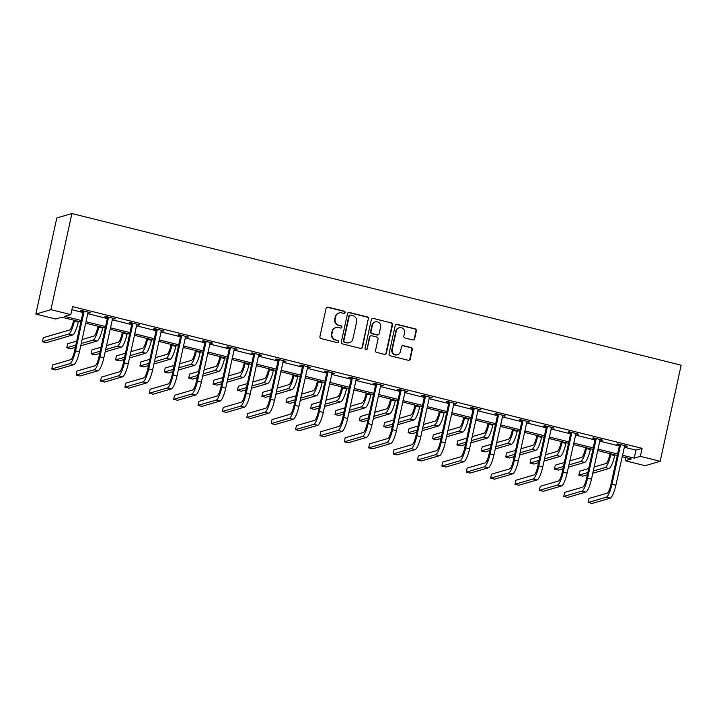 <?xml version="1.0" encoding="UTF-8"?>
<svg xmlns="http://www.w3.org/2000/svg" width="717" height="717" viewBox="0 0 717 717"><rect width="100%" height="100%" fill="white"/><g stroke="black" fill="none" stroke-linecap="round" stroke-linejoin="round"><path stroke-width="1.08" d="M345.101 312.576A1.138 1.093 73.7 0 0 344.268 311.205L327.965 307.145A1.622 1.568 73.7 0 0 326.092 308.337L319.916 336.64A1.622 1.568 73.7 0 0 321.108 338.594L337.411 342.654A1.138 1.093 73.7 0 0 338.729 341.821A1.138 1.093 73.7 0 0 337.895 340.45L335.78 339.921A5.189 5.019 73.7 0 1 331.971 333.674L332.482 331.317A5.189 5.019 73.7 0 1 338.487 327.508L340.602 328.027A1.138 1.093 73.7 0 0 341.91 327.194A1.138 1.093 73.7 0 0 341.077 325.832L338.971 325.303A5.189 5.019 73.7 0 1 335.153 319.047L335.673 316.69A5.189 5.019 73.7 0 1 341.677 312.881L343.784 313.41A1.138 1.093 73.7 0 0 345.101 312.576M344.133 313.437A1.138 1.093 73.7 0 0 343.855 311.321L327.561 307.27A1.622 1.568 73.7 0 0 326.97 307.235M337.761 342.681A1.138 1.093 73.7 0 0 337.483 340.566L335.78 339.921M340.951 328.054A1.138 1.093 73.7 0 0 340.674 325.948L338.971 325.303M412.768 339.939A1.622 1.568 73.7 0 0 414.641 338.747L416.38 330.806A1.622 1.568 73.7 0 0 415.188 328.852L397.084 324.353A1.622 1.568 73.7 0 0 395.201 325.545L389.035 353.839A1.622 1.568 73.7 0 0 390.227 355.793L408.332 360.301A1.622 1.568 73.7 0 0 410.205 359.109L412.293 349.52A1.622 1.568 73.7 0 0 411.101 347.566L403.357 345.639A1.622 1.568 73.7 0 0 401.484 346.831L400.445 351.581A4.338 4.194 73.7 0 1 397.559 354.727A4.338 4.194 73.7 0 1 392.235 349.538L396.295 330.913A4.338 4.194 73.7 0 1 399.19 327.768A4.338 4.194 73.7 0 1 404.505 332.957L403.832 336.058A1.622 1.568 73.7 0 0 405.024 338.012L412.768 339.939M624.166 447.193L635.97 450.133L642.091 448.349L640.344 456.353L660.196 461.291L681.15 365.186L71.897 213.549L56.804 217.959L35.85 314.064L55.702 319.011L61.823 317.219L80.869 321.96M642.091 448.349L72.542 306.589L70.795 314.602L50.943 309.663L71.897 213.549M368.663 318.931A1.622 1.568 73.7 0 0 367.471 316.977L349.367 312.478A1.622 1.568 73.7 0 0 347.494 313.67L341.319 341.964A1.622 1.568 73.7 0 0 342.511 343.918L360.615 348.426A1.622 1.568 73.7 0 0 362.488 347.234L368.251 319.056A1.622 1.568 73.7 0 0 367.059 317.102L348.964 312.594A1.622 1.568 73.7 0 0 348.372 312.567M373.225 318.411L391.33 322.919A1.622 1.568 73.7 0 1 392.522 324.873L386.346 353.176A1.622 1.568 73.7 0 1 384.473 354.368L376.721 352.432A1.622 1.568 73.7 0 1 375.529 350.479L378.038 339.007A1.622 1.568 73.7 0 0 376.846 337.053L371.702 335.771A1.622 1.568 73.7 0 0 369.829 336.963L367.221 348.91A1.138 1.093 73.7 0 1 366.468 349.735A1.138 1.093 73.7 0 1 365.078 348.372L371.343 319.603A1.622 1.568 73.7 0 1 373.225 318.411L391.33 322.919M71.852 309.735L82.939 312.487M87.752 313.688L107.317 318.554M112.13 319.755L131.704 324.631M136.517 325.823L156.082 330.698M160.895 331.89L180.469 336.766M185.282 337.958L204.847 342.834M209.66 344.026L229.234 348.901M234.047 350.102L253.612 354.969M258.425 356.17L277.999 361.036M282.812 362.237L302.377 367.104M307.19 368.305L326.764 373.172M331.577 374.373L351.142 379.239M355.955 380.44L375.529 385.307M380.342 386.508L399.907 391.383M404.72 392.575L424.294 397.451M429.107 398.643L448.672 403.519M453.485 404.711L473.059 409.586M477.872 410.778L497.437 415.654M502.25 416.855L521.824 421.721M526.637 422.922L546.202 427.789M551.014 428.99L570.589 433.857M575.401 435.058L594.967 439.924M599.779 441.125L619.354 445.992M83.997 311.044L84.086 311.599L83.064 311.895L74.523 351.07A8.263 1.855 104 0 1 70.741 359.674L52.61 364.962L51.732 368.968L55.639 369.945L73.77 364.648A12.395 2.778 -76 0 0 79.453 351.742L87.994 312.567L90.835 312.746L81.46 310.416L80.438 310.712L82.975 311.339M112.372 318.662L115.222 318.814L105.847 316.484L104.825 316.78L107.362 317.407M132.762 323.179L132.851 323.734L131.829 324.03L123.288 363.205A8.263 1.855 104 0 1 119.506 371.809L101.375 377.097L100.497 381.103L104.404 382.08L122.535 376.784A12.395 2.778 -76 0 0 128.218 363.877L136.759 324.702L139.6 324.882L130.225 322.551L129.203 322.847L131.74 323.475M161.137 330.797L163.987 330.949L154.612 328.619L153.59 328.915L156.127 329.551M181.526 335.314L181.616 335.87L180.594 336.165L172.053 375.341A8.263 1.855 104 0 1 168.271 383.945L150.14 389.241L149.261 393.239L153.169 394.216L171.3 388.928A12.395 2.778 -76 0 0 176.982 376.013L185.524 336.847L188.365 337.017L178.99 334.687L177.968 334.982L180.505 335.619M209.902 342.932L212.752 343.084L203.377 340.754L202.355 341.05L204.892 341.686M230.291 347.458L230.381 348.005L229.359 348.301L220.818 387.476A8.263 1.855 104 0 1 217.036 396.08L198.905 401.377L198.026 405.383L201.934 406.351L220.065 401.063A12.395 2.778 -76 0 0 225.747 388.157L234.289 348.982L237.13 349.161L227.755 346.822L226.733 347.118L229.27 347.754M254.678 353.526L254.768 354.073L253.746 354.377L245.205 393.543A8.263 1.855 104 0 1 241.414 402.147L223.283 407.444L222.413 411.45L226.321 412.418L244.452 407.131A12.395 2.778 -76 0 0 250.134 394.225L258.676 355.049L261.517 355.229L252.142 352.889L251.12 353.185L253.657 353.822M283.054 361.135L285.904 361.296L276.52 358.957L275.498 359.262L278.035 359.889M307.432 367.203L310.282 367.364L300.907 365.025L299.885 365.329L302.422 365.957M331.819 373.27L334.669 373.432L325.285 371.101L324.263 371.397L326.8 372.024M352.208 377.796L352.298 378.352L351.276 378.648L342.735 417.823A8.263 1.855 104 0 1 338.944 426.427L320.813 431.715L319.943 435.721L323.851 436.698L341.982 431.401A12.395 2.778 -76 0 0 347.664 418.495L356.206 379.32L359.047 379.499L349.672 377.169L348.65 377.465L351.187 378.092M380.584 385.414L383.434 385.567L374.05 383.237L373.028 383.532L375.565 384.16M404.962 391.482L407.812 391.634L398.437 389.304L397.415 389.6L399.952 390.227M425.351 395.999L425.441 396.555L424.419 396.851L415.878 436.026A8.263 1.855 104 0 1 412.096 444.63L393.965 449.926L393.086 453.924L396.994 454.901L415.125 449.604A12.395 2.778 -76 0 0 420.807 436.698L429.349 397.523L432.199 397.702L422.815 395.372L421.793 395.667L424.33 396.304M453.727 403.617L456.577 403.77L447.202 401.439L446.18 401.735L448.717 402.371M474.116 408.143L474.206 408.69L473.184 408.986L464.643 448.161A8.263 1.855 104 0 1 460.861 456.765L442.73 462.062L441.851 466.068L445.759 467.036L463.899 461.748A12.395 2.778 -76 0 0 469.572 448.842L478.114 409.667L480.964 409.846L471.58 407.507L470.558 407.803L473.095 408.439M502.492 415.752L505.342 415.914L495.967 413.575L494.945 413.87L497.481 414.507M522.881 420.279L522.971 420.825L521.949 421.13L513.408 460.296A8.263 1.855 104 0 1 509.626 468.9L491.495 474.197L490.616 478.203L494.524 479.171L512.664 473.883A12.395 2.778 -76 0 0 518.337 460.977L526.878 421.802L529.729 421.981L520.345 419.642L519.323 419.938L521.868 420.574M551.256 427.888L554.107 428.049L544.732 425.71L543.71 426.015L546.246 426.642M575.643 433.955L578.494 434.117L569.11 431.777L568.088 432.082L570.633 432.709M596.033 438.481L596.123 439.037L595.101 439.333L586.56 478.508A8.263 1.855 104 0 1 582.769 487.112L564.638 492.4L563.768 496.406L567.676 497.383L585.807 492.086A12.395 2.778 -76 0 0 591.489 479.18L600.03 440.005L602.872 440.184L593.497 437.854L592.475 438.15L595.011 438.777M624.408 446.091L627.258 446.252L617.875 443.922L616.853 444.217L619.398 444.845M660.196 461.291L645.103 465.7L625.251 460.762L631.372 458.97L622.105 456.666M625.932 457.625L625.251 460.762M622.419 455.205L634.222 458.136L640.344 456.353M70.795 314.602L64.673 316.385L81.191 320.499M86.004 321.7L105.569 326.567M110.382 327.768L129.956 332.634M134.769 333.835L154.334 338.702M159.147 339.903L178.721 344.769M183.534 345.97L203.099 350.837M207.921 352.038L227.486 356.914M232.299 358.106L251.864 362.981M256.686 364.173L276.251 369.049M281.064 370.241L300.629 375.116M305.451 376.308L325.016 381.184M329.829 382.385L349.403 387.252M354.216 388.453L373.781 393.319M378.594 394.52L398.168 399.387M402.981 400.588L422.546 405.455M427.359 406.656L446.933 411.522M451.746 412.723L471.311 417.59M476.124 418.791L495.698 423.666M500.511 424.858L520.076 429.734M524.889 430.926L544.463 435.802M549.276 436.994L568.841 441.869M573.654 443.061L593.228 447.937M598.041 449.138L617.606 454.004M50.943 309.663L35.85 314.064M617.283 455.465L597.718 450.599M592.905 449.398L573.331 444.531M568.518 443.33L548.953 438.463M544.14 437.262L524.566 432.396M519.753 431.195L500.188 426.328M495.375 425.127L475.801 420.261M470.988 419.06L451.423 414.184M446.61 412.992L427.036 408.116M422.223 406.924L402.658 402.049M397.845 400.857L378.271 395.981M373.458 394.78L353.893 389.914M349.08 388.713L329.506 383.846M324.693 382.645L305.128 377.778M300.315 376.577L280.741 371.711M275.928 370.51L256.363 365.643M251.55 364.442L231.976 359.575M227.164 358.375L207.598 353.508M202.786 352.307L183.211 347.431M178.399 346.239L158.833 341.364M154.021 340.172L134.446 335.296M129.634 334.104L110.068 329.228M105.256 328.027L85.681 323.161M635.97 450.133L634.222 458.136M89.822 313.042L89.93 312.522M114.2 319.11L114.317 318.59M138.587 325.177L138.695 324.658M162.965 331.254L163.082 330.725M187.352 337.322L187.46 336.793M211.73 343.389L211.847 342.86M236.117 349.457L236.225 348.928M260.495 355.524L260.612 355.005M284.882 361.592L284.99 361.072M309.26 367.66L309.377 367.14M333.647 373.727L333.755 373.207M358.025 379.795L358.142 379.275M382.412 385.863L382.519 385.343M406.79 391.93L406.906 391.41M431.177 398.007L431.284 397.478M455.555 404.074L455.671 403.546M479.942 410.142L480.049 409.613M504.32 416.21L504.436 415.681M528.707 422.277L528.823 421.757M553.085 428.345L553.201 427.825M577.472 434.412L577.588 433.893M601.85 440.48L601.966 439.96M626.237 446.548L626.353 446.028M339.123 312.926L338.72 313.051A5.189 5.019 73.7 0 0 335.26 316.806L335.673 316.69M338.558 325.419A5.189 5.019 73.7 0 1 334.749 319.173L335.26 316.806M335.941 327.552L335.529 327.669A5.189 5.019 73.7 0 0 332.079 331.433L332.482 331.317M335.377 340.046A5.189 5.019 73.7 0 1 331.559 333.79L332.079 331.433M361.207 348.453A1.622 1.568 73.7 0 0 362.085 347.351L368.251 319.056M350.577 315.095A1.138 1.093 73.7 0 0 349.26 315.928L343.846 340.772A1.138 1.093 73.7 0 0 344.68 342.143L346.903 342.69A5.189 5.019 73.7 0 0 352.907 338.881L356.609 321.906A5.189 5.019 73.7 0 0 352.8 315.65L350.577 315.095M350.021 315.104L349.609 315.229A1.138 1.093 73.7 0 0 348.856 316.045L349.26 315.928M349.457 342.645L349.045 342.762A5.189 5.019 73.7 0 1 346.499 342.816L344.268 342.26A1.138 1.093 73.7 0 1 343.434 340.889L348.856 316.045M385.065 354.395A1.622 1.568 73.7 0 0 385.943 353.293L392.109 324.989A1.622 1.568 73.7 0 0 390.917 323.035M370.904 335.789L370.501 335.906A1.622 1.568 73.7 0 0 369.416 337.08L367.221 348.91M366.253 349.771A1.138 1.093 73.7 0 0 366.817 349.027M380.628 327.095A4.338 4.194 73.7 0 0 375.314 321.906A4.338 4.194 73.7 0 0 372.428 325.052L370.994 331.613A1.622 1.568 73.7 0 0 372.186 333.566L377.321 334.848A1.622 1.568 73.7 0 0 379.203 333.656L380.628 327.095M375.314 321.906L374.901 322.023A4.338 4.194 73.7 0 0 372.015 325.168L372.428 325.052M378.119 334.83L377.716 334.956A1.622 1.568 73.7 0 1 376.918 334.964L371.773 333.692A1.622 1.568 73.7 0 1 370.581 331.738L372.015 325.168M372.813 318.527A1.622 1.568 73.7 0 0 372.231 318.5M399.19 327.768L398.777 327.884A4.338 4.194 73.7 0 0 395.892 331.03L396.295 330.913M397.559 354.727L397.146 354.843A4.338 4.194 73.7 0 1 391.832 349.663L395.892 331.03M408.914 360.328A1.622 1.568 73.7 0 0 409.801 359.226L411.89 349.636A1.622 1.568 73.7 0 0 410.698 347.682L402.945 345.755A1.622 1.568 73.7 0 0 402.362 345.728M413.359 339.975A1.622 1.568 73.7 0 0 414.238 338.872L415.968 330.931A1.622 1.568 73.7 0 0 414.776 328.978L396.671 324.469A1.622 1.568 73.7 0 0 396.08 324.442M73.627 320.158L73.349 321.413A8.263 1.855 104 0 1 69.567 330.017L43.271 337.689L42.402 341.695L68.689 334.023A12.395 2.778 -76 0 0 74.371 321.117L74.532 320.382M42.402 341.695L46.309 342.663L72.596 334.991A12.395 2.778 -76 0 0 78.278 322.085L78.44 321.359M51.732 368.968L69.863 363.68A12.395 2.778 -76 0 0 75.545 350.774L84.086 311.599M87.994 312.567L88.299 312.119M83.064 311.895L82.885 310.766M98.005 326.226L97.736 327.481A8.263 1.855 104 0 1 93.945 336.085L82.114 339.535M80.752 345.8L96.983 341.059A12.395 2.778 -76 0 0 102.665 328.153L102.818 327.427M81.236 343.542L93.076 340.091A12.395 2.778 -76 0 0 98.758 327.185L98.91 326.45M76.692 341.122L67.658 343.757L66.78 347.763L75.823 345.128M66.78 347.763L70.687 348.74L75.33 347.387M122.392 332.294L122.114 333.548A8.263 1.855 104 0 1 118.332 342.152L106.492 345.612M105.13 351.868L121.361 347.136A12.395 2.778 -76 0 0 127.043 334.221L127.205 333.495M105.623 349.609L117.454 346.159A12.395 2.778 -76 0 0 123.136 333.253L123.297 332.518M101.079 347.189L92.036 349.824L91.167 353.831L100.201 351.196M91.167 353.831L95.074 354.807L99.708 353.454M108.384 317.111L108.473 317.667L107.451 317.963L98.91 357.138A8.263 1.855 104 0 1 95.119 365.742L76.988 371.03L76.119 375.036L94.25 369.748A12.395 2.778 -76 0 0 99.932 356.842L108.473 317.667M76.119 375.036L80.026 376.013L98.157 370.716A12.395 2.778 -76 0 0 103.84 357.81L112.686 318.187M107.451 317.963L107.272 316.833M100.497 381.103L118.628 375.816A12.395 2.778 -76 0 0 124.31 362.91L132.851 323.734M136.759 324.702L137.064 324.254M131.829 324.03L131.65 322.901M146.77 338.361L146.501 339.616A8.263 1.855 104 0 1 142.71 348.22L130.879 351.68M129.517 357.935L145.748 353.203A12.395 2.778 -76 0 0 151.43 340.297L151.583 339.562M130.001 355.677L141.841 352.226A12.395 2.778 -76 0 0 147.523 339.32L147.675 338.594M125.457 353.257L116.423 355.892L115.545 359.898L124.588 357.263M115.545 359.898L119.452 360.875L124.095 359.522M171.157 344.438L170.879 345.684A8.263 1.855 104 0 1 167.097 354.288L155.257 357.747M153.895 364.003L170.126 359.271A12.395 2.778 -76 0 0 175.808 346.365L175.97 345.63M154.388 361.753L166.219 358.294A12.395 2.778 -76 0 0 171.901 345.388L172.062 344.662M149.844 359.325L140.801 361.96L139.932 365.966L148.966 363.331M139.932 365.966L143.839 366.943L148.473 365.589M195.535 350.505L195.266 351.751A8.263 1.855 104 0 1 191.475 360.355L179.644 363.815M178.282 370.071L194.513 365.338A12.395 2.778 -76 0 0 200.195 352.432L200.348 351.697M178.775 367.821L190.605 364.361A12.395 2.778 -76 0 0 196.288 351.455L196.44 350.73M174.222 365.392L165.188 368.036L164.31 372.033L173.353 369.398M164.31 372.033L168.217 373.01L172.86 371.657M157.148 329.246L157.238 329.802L156.216 330.098L147.675 369.273A8.263 1.855 104 0 1 143.884 377.877L125.753 383.174L124.883 387.171L143.015 381.883A12.395 2.778 -76 0 0 148.697 368.977L157.238 329.802M124.883 387.171L128.791 388.148L146.922 382.851A12.395 2.778 -76 0 0 152.604 369.945L161.45 330.322M156.216 330.098L156.037 328.969M149.261 393.239L167.393 387.951A12.395 2.778 -76 0 0 173.075 375.045L181.616 335.87M185.524 336.847L185.828 336.39M180.594 336.165L180.415 335.045M205.913 341.391L206.003 341.937L204.981 342.233L196.44 381.408A8.263 1.855 104 0 1 192.649 390.012L174.518 395.309L173.648 399.315L191.78 394.018A12.395 2.778 -76 0 0 197.462 381.112L206.003 341.937M173.648 399.315L177.556 400.283L195.687 394.995A12.395 2.778 -76 0 0 201.369 382.089L210.215 342.457M204.981 342.233L204.802 341.113M198.026 405.383L216.158 400.086A12.395 2.778 -76 0 0 221.84 387.18L230.381 348.005M234.289 348.982L234.593 348.525M229.359 348.301L229.18 347.18M222.413 411.45L240.545 406.154A12.395 2.778 -76 0 0 246.227 393.248L254.768 354.073M258.676 355.049L258.98 354.592M253.746 354.377L253.567 353.248M279.056 359.593L279.146 360.14L278.124 360.445L269.583 399.62A8.263 1.855 104 0 1 265.801 408.224L247.67 413.512L246.791 417.518L264.923 412.221A12.395 2.778 -76 0 0 270.605 399.315L279.146 360.14M246.791 417.518L250.699 418.486L268.83 413.198A12.395 2.778 -76 0 0 274.512 400.292L283.358 360.66M278.124 360.445L277.945 359.316M303.443 365.661L303.533 366.208L302.511 366.512L293.97 405.688A8.263 1.855 104 0 1 290.179 414.292L272.048 419.579L271.178 423.586L289.31 418.289A12.395 2.778 -76 0 0 294.992 405.383L303.533 366.208M271.178 423.586L275.086 424.554L293.217 419.266A12.395 2.778 -76 0 0 298.899 406.36L307.745 366.728M302.511 366.512L302.332 365.383M327.821 371.729L327.911 372.284L326.889 372.58L318.348 411.755A8.263 1.855 104 0 1 314.566 420.359L296.435 425.647L295.556 429.653L313.688 424.365A12.395 2.778 -76 0 0 319.37 411.45L327.911 372.284M295.556 429.653L299.464 430.63L317.595 425.333A12.395 2.778 -76 0 0 323.277 412.427L332.123 372.804M326.889 372.58L326.71 371.451M319.943 435.721L338.074 430.433A12.395 2.778 -76 0 0 343.757 417.527L352.298 378.352M356.206 379.32L356.51 378.872M351.276 378.648L351.097 377.518M376.586 383.864L376.676 384.42L375.654 384.715L367.113 423.89A8.263 1.855 104 0 1 363.331 432.494L345.2 437.782L344.321 441.789L362.452 436.501A12.395 2.778 -76 0 0 368.135 423.595L376.676 384.42M344.321 441.789L348.229 442.765L366.36 437.469A12.395 2.778 -76 0 0 372.042 424.563L380.888 384.939M375.654 384.715L375.475 383.586M400.973 389.931L401.063 390.487L400.041 390.783L391.5 429.958A8.263 1.855 104 0 1 387.709 438.562L369.578 443.85L368.708 447.856L386.839 442.568A12.395 2.778 -76 0 0 392.522 429.662L401.063 390.487M368.708 447.856L372.616 448.833L390.747 443.536A12.395 2.778 -76 0 0 396.429 430.63L405.275 391.007M400.041 390.783L399.862 389.654M393.086 453.924L411.226 448.636A12.395 2.778 -76 0 0 416.9 435.73L425.441 396.555M429.349 397.523L429.653 397.075M424.419 396.851L424.24 395.721M449.738 402.067L449.828 402.622L448.806 402.918L440.265 442.093A8.263 1.855 104 0 1 436.474 450.697L418.343 455.994L417.473 459.991L435.604 454.703A12.395 2.778 -76 0 0 441.287 441.797L449.828 402.622M417.473 459.991L421.381 460.968L439.512 455.68A12.395 2.778 -76 0 0 445.194 442.765L454.04 403.142M448.806 402.918L448.627 401.798M441.851 466.068L459.991 460.771A12.395 2.778 -76 0 0 465.665 447.865L474.206 408.69M478.114 409.667L478.418 409.21M473.184 408.986L473.005 407.865M498.503 414.211L498.593 414.758L497.571 415.053L489.03 454.228A8.263 1.855 104 0 1 485.239 462.832L467.108 468.129L466.238 472.136L484.369 466.839A12.395 2.778 -76 0 0 490.052 453.933L498.593 414.758M466.238 472.136L470.146 473.103L488.277 467.816A12.395 2.778 -76 0 0 493.959 454.91L502.805 415.277M497.571 415.053L497.392 413.933M490.616 478.203L508.756 472.906A12.395 2.778 -76 0 0 514.43 460L522.971 420.825M526.878 421.802L527.192 421.345M521.949 421.13L521.77 420.001M547.268 426.346L547.358 426.893L546.336 427.198L537.795 466.373A8.263 1.855 104 0 1 534.004 474.977L515.873 480.265L515.003 484.271L533.134 478.974A12.395 2.778 -76 0 0 538.817 466.068L547.358 426.893M515.003 484.271L518.911 485.239L537.042 479.951A12.395 2.778 -76 0 0 542.724 467.045L551.57 427.413M546.336 427.198L546.157 426.068M219.922 356.573L219.644 357.828A8.263 1.855 104 0 1 215.862 366.432L204.022 369.882M202.66 376.147L218.891 371.406A12.395 2.778 -76 0 0 224.573 358.5L224.735 357.765M203.153 373.889L214.983 370.429A12.395 2.778 -76 0 0 220.666 357.523L220.827 356.797M198.609 371.46L189.566 374.104L188.696 378.101L197.731 375.466M188.696 378.101L192.604 379.078L197.238 377.725M244.3 362.641L244.031 363.895A8.263 1.855 104 0 1 240.24 372.499L228.409 375.95M227.047 382.215L243.278 377.474A12.395 2.778 -76 0 0 248.96 364.568L249.113 363.833M227.54 379.956L239.37 376.497A12.395 2.778 -76 0 0 245.053 363.591L245.205 362.865M222.987 377.527L213.953 380.171L213.074 384.178L222.118 381.534M213.074 384.178L216.982 385.146L221.625 383.792M268.687 368.708L268.409 369.963A8.263 1.855 104 0 1 264.627 378.567L252.787 382.018M251.425 388.282L267.656 383.541A12.395 2.778 -76 0 0 273.338 370.635L273.5 369.909M251.918 386.024L263.757 382.573A12.395 2.778 -76 0 0 269.431 369.658L269.592 368.932M247.374 383.604L238.331 386.239L237.461 390.245L246.496 387.601M237.461 390.245L241.369 391.213L246.003 389.86M293.065 374.776L292.796 376.031A8.263 1.855 104 0 1 289.005 384.635L277.174 388.085M275.812 394.35L292.043 389.609A12.395 2.778 -76 0 0 297.725 376.703L297.878 375.977M276.305 392.091L288.135 388.641A12.395 2.778 -76 0 0 293.818 375.735L293.97 375M271.752 389.672L262.718 392.307L261.848 396.313L270.883 393.669M261.848 396.313L265.747 397.281L270.39 395.927M317.452 380.844L317.174 382.098A8.263 1.855 104 0 1 313.392 390.702L301.552 394.153M300.19 400.418L316.43 395.676A12.395 2.778 -76 0 0 322.103 382.77L322.265 382.044M300.683 398.159L312.522 394.708A12.395 2.778 -76 0 0 318.196 381.803L318.357 381.068M296.139 395.739L287.096 398.374L286.226 402.38L295.261 399.745M286.226 402.38L290.134 403.348L294.768 401.995M341.83 386.911L341.561 388.166A8.263 1.855 104 0 1 337.77 396.77L325.939 400.22M324.577 406.485L340.808 401.744A12.395 2.778 -76 0 0 346.49 388.838L346.643 388.112M325.07 404.227L336.9 400.776A12.395 2.778 -76 0 0 342.583 387.87L342.735 387.135M320.517 401.807L311.483 404.442L310.613 408.448L319.648 405.813M310.613 408.448L314.512 409.416L319.155 408.063M366.217 392.979L365.939 394.233A8.263 1.855 104 0 1 362.157 402.837L350.317 406.288M348.955 412.553L365.195 407.812A12.395 2.778 -76 0 0 370.868 394.906L371.03 394.18M349.448 410.294L361.287 406.844A12.395 2.778 -76 0 0 366.961 393.938L367.122 393.203M344.904 407.874L335.861 410.509L334.991 414.516L344.026 411.881M334.991 414.516L338.899 415.493L343.542 414.139M390.595 399.046L390.326 400.301A8.263 1.855 104 0 1 386.535 408.905L374.704 412.365M373.342 418.62L389.573 413.888A12.395 2.778 -76 0 0 395.255 400.973L395.408 400.247M373.835 416.362L385.665 412.911A12.395 2.778 -76 0 0 391.348 400.005L391.5 399.27M369.282 413.942L360.248 416.577L359.378 420.583L368.413 417.948M359.378 420.583L363.286 421.56L367.92 420.207M414.982 405.114L414.704 406.369A8.263 1.855 104 0 1 410.922 414.973L399.082 418.432M397.72 424.688L413.96 419.956A12.395 2.778 -76 0 0 419.633 407.05L419.795 406.315M398.213 422.43L410.052 418.979A12.395 2.778 -76 0 0 415.726 406.073L415.887 405.347M393.669 420.01L384.626 422.645L383.756 426.651L392.791 424.016M383.756 426.651L387.664 427.628L392.307 426.274M439.36 411.191L439.091 412.436A8.263 1.855 104 0 1 435.3 421.04L423.469 424.5M422.107 430.756L438.338 426.023A12.395 2.778 -76 0 0 444.02 413.117L444.173 412.383M422.6 428.506L434.43 425.047A12.395 2.778 -76 0 0 440.113 412.141L440.265 411.415M418.047 426.077L409.013 428.712L408.143 432.718L417.177 430.083M408.143 432.718L412.051 433.695L416.685 432.342M463.747 417.258L463.469 418.504A8.263 1.855 104 0 1 459.687 427.108L447.856 430.567M446.485 436.823L462.725 432.091A12.395 2.778 -76 0 0 468.398 419.185L468.559 418.45M446.978 434.574L458.817 431.114A12.395 2.778 -76 0 0 464.491 418.208L464.652 417.482M442.434 432.145L433.391 434.789L432.521 438.786L441.555 436.151M432.521 438.786L436.429 439.763L441.072 438.41M488.125 423.326L487.856 424.581A8.263 1.855 104 0 1 484.065 433.185L472.234 436.635M470.872 442.9L487.103 438.159A12.395 2.778 -76 0 0 492.785 425.253L492.938 424.518M471.365 440.641L483.195 437.182A12.395 2.778 -76 0 0 488.877 424.276L489.03 423.55M466.812 438.212L457.778 440.856L456.908 444.854L465.942 442.219M456.908 444.854L460.816 445.831L465.45 444.477M512.512 429.393L512.234 430.648A8.263 1.855 104 0 1 508.452 439.252L496.621 442.703M495.25 448.967L511.49 444.226A12.395 2.778 -76 0 0 517.163 431.32L517.324 430.585M495.743 446.709L507.582 443.249A12.395 2.778 -76 0 0 513.255 430.343L513.417 429.617M491.199 444.28L482.156 446.924L481.286 450.93L490.32 448.286M481.286 450.93L485.194 451.898L489.836 450.545M536.89 435.461L536.621 436.716A8.263 1.855 104 0 1 532.839 445.32L520.999 448.77M519.637 455.035L535.868 450.294A12.395 2.778 -76 0 0 541.55 437.388L541.702 436.662M520.13 452.777L531.96 449.326A12.395 2.778 -76 0 0 537.642 436.411L537.795 435.685M515.577 450.357L506.543 452.992L505.673 456.998L514.707 454.354M505.673 456.998L509.581 457.966L514.214 456.612M561.277 441.529L560.999 442.783A8.263 1.855 104 0 1 557.217 451.387L545.386 454.838M544.015 461.103L560.255 456.362A12.395 2.778 -76 0 0 565.928 443.456L566.089 442.73M544.508 458.844L556.347 455.394A12.395 2.778 -76 0 0 562.02 442.488L562.182 441.753M539.964 456.424L530.93 459.059L530.051 463.065L539.085 460.422M530.051 463.065L533.959 464.033L538.601 462.68M571.646 432.414L571.736 432.96L570.714 433.265L562.173 472.44A8.263 1.855 104 0 1 558.391 481.044L540.26 486.332L539.381 490.338L557.521 485.042A12.395 2.778 -76 0 0 563.195 472.136L571.736 432.96M539.381 490.338L543.289 491.306L561.429 486.018A12.395 2.778 -76 0 0 567.102 473.112L575.957 433.48M570.714 433.265L570.535 432.136M585.655 447.596L585.386 448.851A8.263 1.855 104 0 1 581.604 457.455L569.764 460.906M568.402 467.17L584.633 462.429A12.395 2.778 -76 0 0 590.315 449.523L590.467 448.797M568.895 464.912L580.725 461.461A12.395 2.778 -76 0 0 586.407 448.555L586.56 447.82M564.342 462.492L555.308 465.127L554.438 469.133L563.472 466.498M554.438 469.133L558.346 470.101L562.979 468.748M563.768 496.406L581.899 491.118A12.395 2.778 -76 0 0 587.582 478.203L596.123 439.037M600.03 440.005L600.335 439.557M595.101 439.333L594.922 438.204M610.042 453.664L609.764 454.919A8.263 1.855 104 0 1 605.982 463.523L594.151 466.973M592.78 473.238L609.02 468.497A12.395 2.778 -76 0 0 614.693 455.591L614.854 454.865M593.273 470.979L605.112 467.529A12.395 2.778 -76 0 0 610.785 454.623L610.947 453.888M588.729 468.559L579.694 471.194L578.816 475.201L587.85 472.566M578.816 475.201L582.724 476.169L587.366 474.815M620.411 444.549L620.501 445.105L619.479 445.4L610.938 484.575A8.263 1.855 104 0 1 607.156 493.179L589.024 498.467L588.146 502.474L606.286 497.186A12.395 2.778 -76 0 0 611.959 484.28L620.501 445.105M588.146 502.474L592.054 503.451L610.194 498.154A12.395 2.778 -76 0 0 615.867 485.248L624.722 445.624M619.479 445.4L619.3 444.271M74.371 321.117L78.278 322.085M68.689 334.023L72.596 334.991M75.545 350.774L79.453 351.742M69.863 363.68L73.77 364.648M98.758 327.185L102.665 328.153M93.076 340.091L96.983 341.059M123.136 333.253L127.043 334.221M117.454 346.159L121.361 347.136M99.932 356.842L103.84 357.81M94.25 369.748L98.157 370.716M124.31 362.91L128.218 363.877M118.628 375.816L122.535 376.784M147.523 339.32L151.43 340.297M141.841 352.226L145.748 353.203M171.901 345.388L175.808 346.365M166.219 358.294L170.126 359.271M196.288 351.455L200.195 352.432M190.605 364.361L194.513 365.338M148.697 368.977L152.604 369.945M143.015 381.883L146.922 382.851M173.075 375.045L176.982 376.013M167.393 387.951L171.3 388.928M197.462 381.112L201.369 382.089M191.78 394.018L195.687 394.995M221.84 387.18L225.747 388.157M216.158 400.086L220.065 401.063M246.227 393.248L250.134 394.225M240.545 406.154L244.452 407.131M270.605 399.315L274.512 400.292M264.923 412.221L268.83 413.198M294.992 405.383L298.899 406.36M289.31 418.289L293.217 419.266M319.37 411.45L323.277 412.427M313.688 424.365L317.595 425.333M343.757 417.527L347.664 418.495M338.074 430.433L341.982 431.401M368.135 423.595L372.042 424.563M362.452 436.501L366.36 437.469M392.522 429.662L396.429 430.63M386.839 442.568L390.747 443.536M416.9 435.73L420.807 436.698M411.226 448.636L415.125 449.604M441.287 441.797L445.194 442.765M435.604 454.703L439.512 455.68M465.665 447.865L469.572 448.842M459.991 460.771L463.899 461.748M490.052 453.933L493.959 454.91M484.369 466.839L488.277 467.816M514.43 460L518.337 460.977M508.756 472.906L512.664 473.883M538.817 466.068L542.724 467.045M533.134 478.974L537.042 479.951M220.666 357.523L224.573 358.5M214.983 370.429L218.891 371.406M245.053 363.591L248.96 364.568M239.37 376.497L243.278 377.474M269.431 369.658L273.338 370.635M263.757 382.573L267.656 383.541M293.818 375.735L297.725 376.703M288.135 388.641L292.043 389.609M318.196 381.803L322.103 382.77M312.522 394.708L316.43 395.676M342.583 387.87L346.49 388.838M336.9 400.776L340.808 401.744M366.961 393.938L370.868 394.906M361.287 406.844L365.195 407.812M391.348 400.005L395.255 400.973M385.665 412.911L389.573 413.888M415.726 406.073L419.633 407.05M410.052 418.979L413.96 419.956M440.113 412.141L444.02 413.117M434.43 425.047L438.338 426.023M464.491 418.208L468.398 419.185M458.817 431.114L462.725 432.091M488.877 424.276L492.785 425.253M483.195 437.182L487.103 438.159M513.255 430.343L517.163 431.32M507.582 443.249L511.49 444.226M537.642 436.411L541.55 437.388M531.96 449.326L535.868 450.294M562.02 442.488L565.928 443.456M556.347 455.394L560.255 456.362M563.195 472.136L567.102 473.112M557.521 485.042L561.429 486.018M586.407 448.555L590.315 449.523M580.725 461.461L584.633 462.429M587.582 478.203L591.489 479.18M581.899 491.118L585.807 492.086M610.785 454.623L614.693 455.591M605.112 467.529L609.02 468.497M611.959 484.28L615.867 485.248M606.286 497.186L610.194 498.154"/></g></svg>
